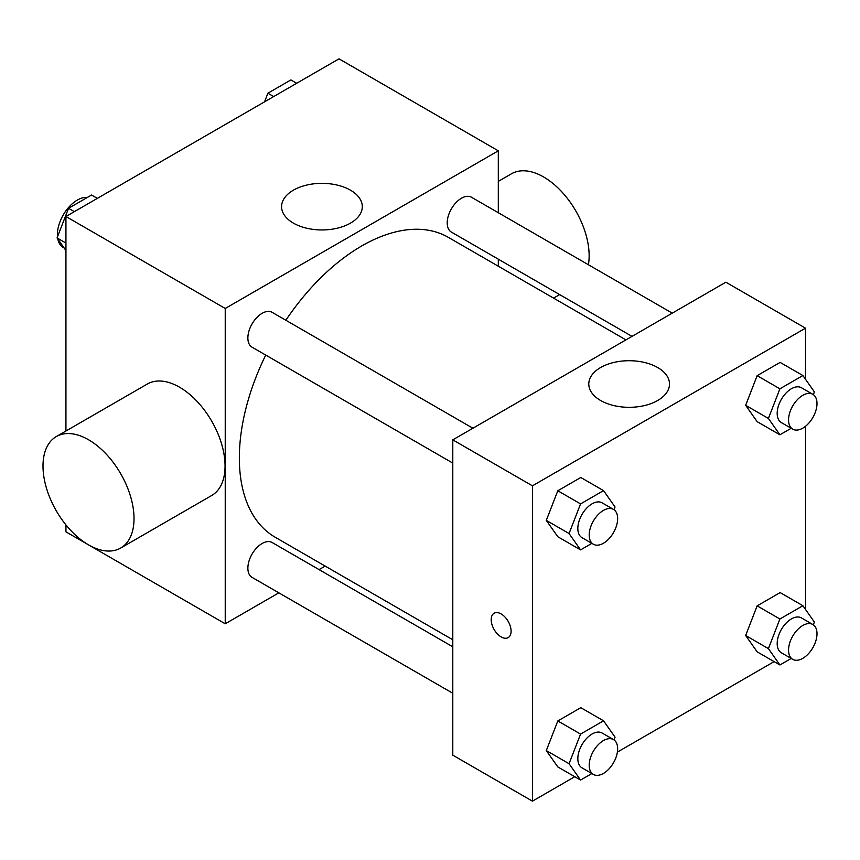 <?xml version="1.0" encoding="UTF-8"?>
<svg xmlns="http://www.w3.org/2000/svg" width="860" height="860" viewBox="0 0 860 860"><rect width="100%" height="100%" fill="white"/><g stroke="black" fill="none" stroke-linecap="round" stroke-linejoin="round"><path stroke-width="1.29" d="M87.376 197.424A28.154 16.254 120 0 0 67.413 208.851A28.154 16.254 120 0 0 57.405 234.576A28.154 16.254 120 0 0 57.502 236.779M57.824 239.016A28.154 16.254 120 0 0 63.231 247.465L64.113 247.97M278.844 592.83L225.234 623.79L65.941 531.824L65.941 524.901M65.941 431.01L65.941 216.505L339.012 58.846L498.305 150.812L498.305 212.721M325.166 566.095L319.071 569.61M265.729 355.072A173.139 99.964 120 0 0 239.338 457.982A173.139 99.964 120 0 0 275.2 537.242L452.79 639.775M625.929 339.894L448.339 237.36A173.139 99.964 120 0 0 285.842 320.242M498.305 259.172L498.305 266.202M225.234 623.79L225.234 308.471L498.305 150.812M672.251 313.147L471.495 197.252A20.113 11.61 120 0 0 455.993 202.637A20.113 11.61 120 0 0 447.211 222.88A20.113 11.61 120 0 0 451.382 232.082L632.014 336.378M452.79 646.806L272.147 542.52A20.113 11.61 120 0 0 256.656 547.906A20.113 11.61 120 0 0 247.874 568.148A20.113 11.61 120 0 0 252.034 577.361L452.79 693.257M452.79 463.078L252.034 347.171A20.113 11.61 -60 0 1 252.034 323.951A20.113 11.61 -60 0 1 272.147 312.341L472.903 428.237M225.234 308.471L65.941 216.505M293.411 223.127A40.355 23.295 180 0 1 281.585 206.647A40.355 23.295 180 0 1 321.941 183.352A40.355 23.295 180 0 1 362.296 206.647A40.355 23.295 180 0 1 337.389 228.179A40.355 23.295 180 0 1 293.411 223.127M56.33 436.558L147.35 384.012A64.36 37.163 60 0 1 196.951 401.254A64.36 37.163 60 0 1 225.051 466.023A64.36 37.163 60 0 1 211.721 495.489L120.69 548.046A64.36 37.163 60 0 1 56.33 510.883A64.36 37.163 60 0 1 56.33 436.558A64.36 37.163 60 0 1 105.931 453.8A64.36 37.163 60 0 1 134.02 518.58A64.36 37.163 60 0 1 120.69 548.046M588.412 264.751A64.36 37.163 -120 0 0 564.74 195.166A64.36 37.163 -120 0 0 511.453 173.795L498.305 181.385M574.759 776.72L532.437 801.154L452.79 755.166L452.79 439.847L725.861 282.198L805.508 328.176L805.508 379.26M774.097 661.63L617.394 752.102M757.144 421.658L745.652 405.307L757.144 375.669L780.138 362.404L757.144 375.669L745.652 405.307L757.144 421.658L779.902 434.794L768.41 418.444L779.902 388.817L802.896 375.54L814.388 391.891L813.323 394.632M557.807 766.926L546.304 750.576L557.807 720.949L580.801 707.672L557.807 720.949L546.304 750.576L557.807 766.926L580.564 780.063L569.062 763.712L580.564 734.085L603.548 720.809L615.05 737.16L613.986 739.901M805.508 426.281L805.508 609.439M532.437 801.154L532.437 485.835L805.508 328.176M757.144 651.837L745.652 635.486L757.144 605.859L780.138 592.583L757.144 605.859L745.652 635.486L757.144 651.837L779.902 664.974L768.41 648.623L779.902 618.996L802.896 605.72L814.388 622.07L813.323 624.812M557.807 536.747L546.304 520.397L557.807 490.759L580.801 477.493L557.807 490.759L546.304 520.397L557.807 536.747L580.564 549.884L569.062 533.533L580.564 503.906L603.548 490.63L615.05 506.981L613.986 509.722M532.437 485.835L452.79 439.847M600.613 400.491A40.355 23.295 180 0 1 588.788 384.012A40.355 23.295 180 0 1 629.154 360.716A40.355 23.295 180 0 1 669.51 384.012A40.355 23.295 180 0 1 644.591 405.544A40.355 23.295 180 0 1 600.613 400.491M511.098 631.175A14.082 8.127 60 0 1 508.185 637.615A14.082 8.127 60 0 1 494.102 629.488A14.082 8.127 60 0 1 494.102 613.234A14.082 8.127 60 0 1 504.949 617.007A14.082 8.127 60 0 1 511.098 631.175M508.185 637.615A14.082 8.127 60 0 1 494.113 629.488A14.082 8.127 60 0 1 494.102 613.234M591.852 543.369L580.564 549.884M613.492 509.41L602.118 502.842A20.113 11.61 120 0 0 586.617 508.228A20.113 11.61 120 0 0 577.834 528.47A20.113 11.61 120 0 0 582.005 537.672L593.379 544.24A20.113 11.61 120 0 0 613.492 532.63A20.113 11.61 120 0 0 613.492 509.41A20.113 11.61 120 0 0 597.99 514.796A20.113 11.61 120 0 0 589.207 535.038A20.113 11.61 120 0 0 593.379 544.24M569.062 533.533L546.304 520.397M580.564 503.906L557.807 490.759M603.548 490.63L580.801 477.493M791.2 428.28L779.902 434.794M812.829 394.321L801.455 387.752A20.113 11.61 120 0 0 785.954 393.138A20.113 11.61 120 0 0 777.182 413.38A20.113 11.61 120 0 0 781.342 422.582L792.716 429.151A20.113 11.61 120 0 0 812.84 417.541A20.113 11.61 120 0 0 812.829 394.321A20.113 11.61 120 0 0 797.338 399.706A20.113 11.61 120 0 0 788.555 419.949A20.113 11.61 120 0 0 792.716 429.151M768.41 418.444L745.652 405.307M779.902 388.817L757.144 375.669M802.896 375.54L780.138 362.404M591.852 773.548L580.564 780.063M613.492 739.589L602.118 733.021A20.113 11.61 120 0 0 586.617 738.407A20.113 11.61 120 0 0 577.834 758.649A20.113 11.61 120 0 0 582.005 767.862L593.379 774.43A20.113 11.61 120 0 0 613.492 762.809A20.113 11.61 120 0 0 613.492 739.589A20.113 11.61 120 0 0 597.99 744.975A20.113 11.61 120 0 0 589.207 765.217A20.113 11.61 120 0 0 593.379 774.43M569.062 763.712L546.304 750.576M580.564 734.085L557.807 720.949M603.548 720.809L580.801 707.672M791.2 658.459L779.902 664.974M812.829 624.5L801.455 617.932A20.113 11.61 120 0 0 785.954 623.317A20.113 11.61 120 0 0 777.182 643.559A20.113 11.61 120 0 0 781.342 652.772L792.716 659.341A20.113 11.61 120 0 0 812.84 647.72A20.113 11.61 120 0 0 812.829 624.5A20.113 11.61 120 0 0 797.338 629.885A20.113 11.61 120 0 0 788.555 650.128A20.113 11.61 120 0 0 792.716 659.341M768.41 648.623L745.652 635.486M779.902 618.996L757.144 605.859M802.896 605.72L780.138 592.583M65.941 250.561L57.05 237.93L68.553 208.292L91.547 195.026L97.341 198.37M65.941 243.057L57.05 237.93M74.358 211.646L68.553 208.292M264.547 101.845L267.89 93.203L290.884 79.937L296.689 83.28M273.695 96.556L267.89 93.203M553.571 298.119L559.666 294.604"/></g></svg>
